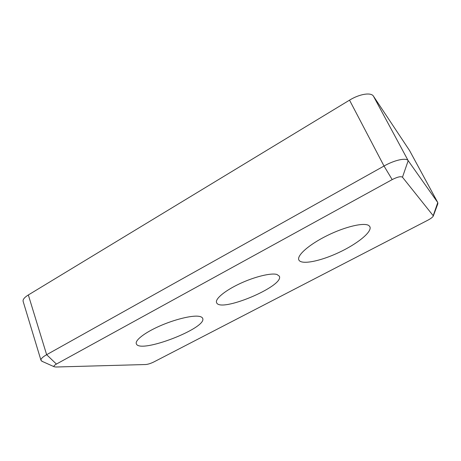 <?xml version="1.0" encoding="UTF-8"?>
<svg xmlns="http://www.w3.org/2000/svg" width="461" height="461" viewBox="0 0 461 461"><rect width="100%" height="100%" fill="white"/><g stroke="black" fill="none" stroke-linecap="round" stroke-linejoin="round"><path stroke-width="0.69" d="M427.75 220.249L153.841 361.954C150.741 363.458 148.039 364.317 145.739 364.524L55.85 367.014L54.191 366.754C53.493 366.207 54.237 365.308 56.415 364.069L392.184 179.606C397.434 176.926 400.863 176.125 402.47 177.203L433.346 215.881C432.885 217.039 431.018 218.497 427.75 220.249M437.679 204.177L437.76 202.552L408.187 160.67C406.325 157.478 394.616 160.002 384.019 166.029L46.642 354.699C42.568 357.033 40.683 358.917 40.989 360.346L42.354 361.447M402.47 177.203L408.187 160.67L373.456 96.182C371.128 92.114 359.528 93.952 349.524 100.152L384.019 166.029L392.184 179.606M373.456 96.182L409.535 150.499L437.76 202.552L433.277 215.477M437.823 202.65L409.535 150.499M368.956 225.642L369.889 226.72C372.407 231.866 357.016 244.123 338.455 252.697C319.928 261.358 301.206 265.052 298.849 259.958C296.59 255.578 308.951 244.543 327.241 235.548C345.491 226.507 364.559 222.15 368.956 225.642M198.357 316.246C200.777 316.523 202.212 317.22 202.656 318.344C207.646 327.978 139.401 354.29 136.3 343.733C134.94 340.276 144.673 332.686 159.448 326.146C174.195 319.588 191.044 315.393 198.357 316.246M276.986 274.485L279.343 276.197C284.598 286.045 219.926 313.232 216.566 302.589C214.941 298.959 224.928 290.603 239.887 283.63C254.812 276.64 271.275 272.687 276.986 274.485M56.415 364.069L46.642 354.699L28.334 294.959L349.524 100.152M28.334 294.959C24.433 297.397 22.698 299.529 23.125 301.356L40.989 360.346M433.346 215.881L437.904 203.566M54.191 366.754L41.669 361.142"/></g></svg>
